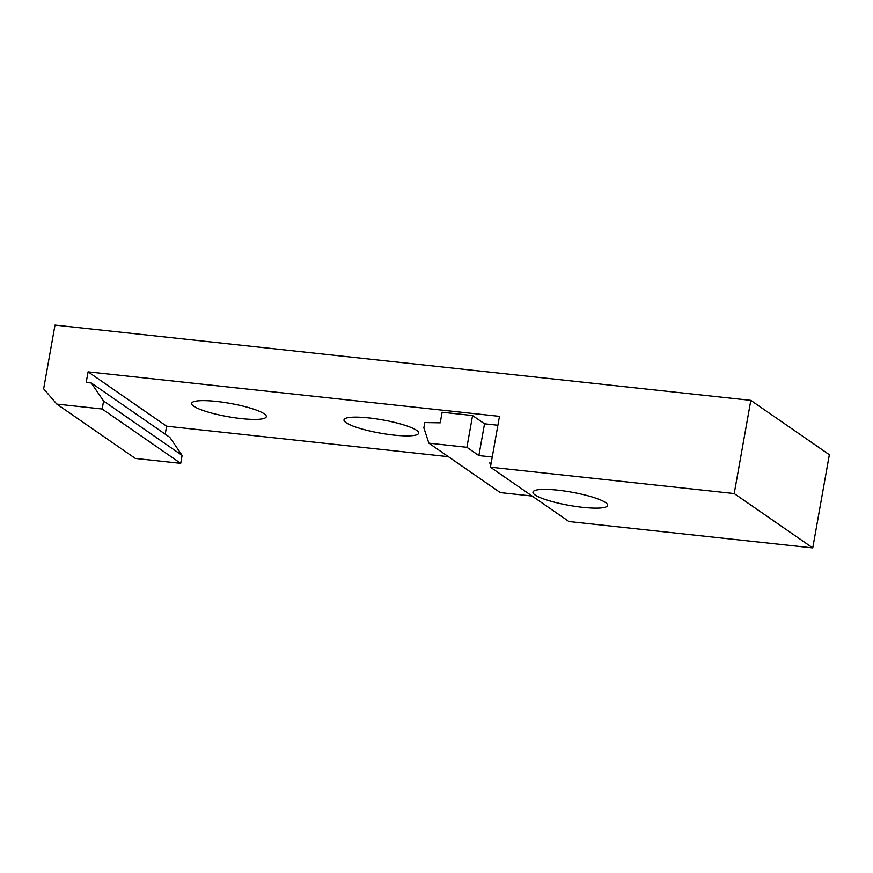 <?xml version="1.0" encoding="UTF-8"?>
<svg xmlns="http://www.w3.org/2000/svg" width="873" height="873" viewBox="0 0 873 873"><rect width="100%" height="100%" fill="white"/><g stroke="black" fill="none" stroke-linecap="round" stroke-linejoin="round"><path stroke-width="1.31" d="M605.567 502.575A37.932 6.722 -169.9 0 0 567.985 491.543A37.932 6.722 -169.9 0 0 533.807 491.03A37.932 6.722 -169.9 0 0 535.073 494.947A37.932 6.722 -169.9 0 0 579.345 506.94A37.932 6.722 -169.9 0 0 607.27 504.114A37.932 6.722 -169.9 0 0 605.567 502.575M368.941 417.927A37.932 6.722 -169.9 0 0 344.813 418.767A37.932 6.722 -169.9 0 0 356.621 427.355A37.932 6.722 -169.9 0 0 393.712 435.07A37.932 6.722 -169.9 0 0 418.276 431.851A37.932 6.722 -169.9 0 0 368.941 417.927M216.569 401.438A37.932 6.722 -169.9 0 0 192.442 402.278A37.932 6.722 -169.9 0 0 204.249 410.877A37.932 6.722 -169.9 0 0 241.352 418.593A37.932 6.722 -169.9 0 0 265.905 415.362A37.932 6.722 -169.9 0 0 216.569 401.438M56.81 404.09L102.174 409.001L180.711 463.345L135.337 458.445L56.81 404.09L43.65 388.812L54.999 325.083L750.824 400.358L829.35 454.713L812.752 547.917L568.956 521.541L490.43 467.186L499.487 416.356L88.086 371.843L166.623 426.199L448.384 456.677M472.577 415.526L466.913 447.303L428.883 443.178L423.852 427.857L424.791 422.565L440.221 422.816L442.109 412.231L472.577 415.526L484.537 423.798L497.894 425.249M750.824 400.358L734.215 493.561L812.752 547.917M180.711 463.345L182.119 455.4L169.809 437.34L91.283 382.985L86.198 382.439L88.086 371.843M102.174 409.001L103.592 401.056L182.119 455.4M103.592 401.056L91.283 382.985M165.204 434.154L166.623 426.199M490.43 467.186L734.215 493.561M491.15 463.159L489.589 462.985L490.997 463.967M466.913 447.303L478.873 455.575L484.537 423.798M478.873 455.575L492.241 457.016M428.883 443.178L500.273 492.59L532.115 496.039"/></g></svg>
